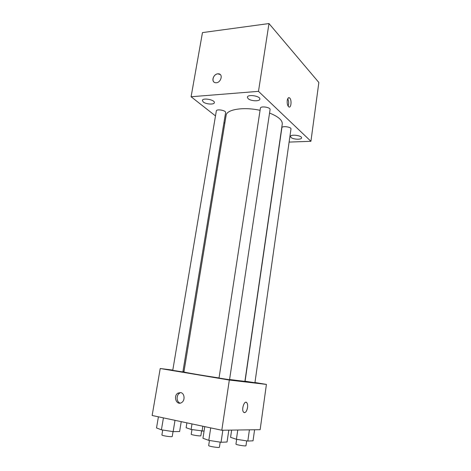<?xml version="1.0" encoding="UTF-8"?>
<svg xmlns="http://www.w3.org/2000/svg" width="471" height="471" viewBox="0 0 471 471"><rect width="100%" height="100%" fill="white"/><g stroke="black" fill="none" stroke-linecap="round" stroke-linejoin="round"><path stroke-width="0.71" d="M215.488 115.919L191.091 96.755L202.465 32.599L268.982 23.55L318.855 82.484L310.925 141.294L289.112 142.089M203.231 101.96C205.939 104.315 214.223 104.845 214.334 102.66C215.141 99.811 202.559 97.479 202.365 100.447L203.231 101.96M290.972 137.414C293.003 139.481 301.534 139.893 301.552 137.915C302.17 135.495 290.56 133.988 290.507 136.478L290.972 137.414M248.082 98.61C250.643 101.171 259.751 101.606 259.851 99.151C260.663 96.037 247.558 93.976 247.387 97.191L248.082 98.61M224.82 123.255L223.96 122.578M191.091 96.755L258.485 91.35L268.982 23.55M258.485 91.35L310.925 141.294M287.245 100.441C286.986 103.396 287.469 105.51 288.699 106.793C291.166 108.86 292.038 99.505 289.53 97.874C288.44 97.285 287.681 98.139 287.245 100.441M288.117 106.122C288.988 103.591 288.853 101.13 287.716 98.727M213.969 82.025C211.285 79.964 214.105 74.006 217.838 73.823L218.585 73.823C223.643 74.13 220.646 83.379 215.689 82.731C210.937 82.555 212.998 74.071 217.838 73.823L220.269 74.553M225.609 112.569C226.21 110.42 216.46 108.707 216.324 110.938L172.751 370.371L182.878 371.925L225.609 112.569M290.972 128.983C291.502 126.923 281.941 125.633 281.876 127.753L245.085 381.192L254.929 382.723L290.972 128.983M270.071 109.596C270.678 107.258 260.516 105.745 260.404 108.153L219.021 378.078L229.554 379.714L270.071 109.596M229.583 379.514L244.902 381.375L282.264 124.061C282.535 120.223 278.296 116.555 269.553 113.058M260.074 110.326C243.584 106.64 226.51 109.437 226.115 115.371L183.925 371.937C183.243 372.167 200.852 375.204 219.039 377.954M172.798 370.088L160.222 368.516L229.33 380.05L266.415 384.413L254.958 382.517M184.002 371.489L182.966 371.36M160.222 368.516L152.145 415.493L221.8 430.241L229.33 380.05M221.8 430.241L260.145 429.682L266.415 384.413M246.08 402.275L246.81 402.729C247.569 403.741 247.817 405.354 247.546 407.568C246.621 411.731 245.297 413.273 243.566 412.202C241.099 409.605 244.526 399.708 246.816 402.729C247.575 403.741 247.817 405.354 247.546 407.574C246.91 410.871 245.827 412.567 244.29 412.661M180.629 392.584C184.62 393.067 185.362 400.491 181.6 402.575C176.537 405.973 172.816 395.893 178.038 393.079L180.629 392.584M180.216 403.117C176.395 402.24 176.013 395.11 179.651 393.197L178.038 393.079M186.905 422.852L186.122 427.721L191.114 429.464L204.061 431.136M191.114 429.464L191.997 423.929M202.065 431.165L202.836 426.226M201.582 431.089L200.858 435.722C200.999 436.429 190.867 434.874 191.22 434.244L191.956 429.599M158.409 416.817L156.519 427.939L161.412 429.811L173.14 431.63L179.616 431.524L181.229 421.651M161.412 429.811L163.425 417.883M173.14 431.63L175 420.332M173.04 431.619L172.239 436.476C172.386 437.282 161.506 435.669 161.9 434.945L162.73 430.011M231.638 430.094L230.572 437.329L236.424 439.29L247.823 441.056L253.033 440.821L254.587 429.764M236.424 439.29L237.773 430.005M247.823 441.056L249.412 429.84M246.669 440.88L245.98 445.707C246.133 446.473 235.588 444.777 235.959 444.094L236.648 439.319M204.761 426.632L202.954 438.26L208.8 440.373L221.04 442.275L227.051 442.004L228.806 430.135M208.8 440.373L210.714 427.892M221.04 442.275L222.842 430.223M220.192 442.145L219.427 447.226C219.58 448.104 208.27 446.331 208.677 445.542L209.454 440.479M288.228 97.968L289.53 97.874"/></g></svg>
